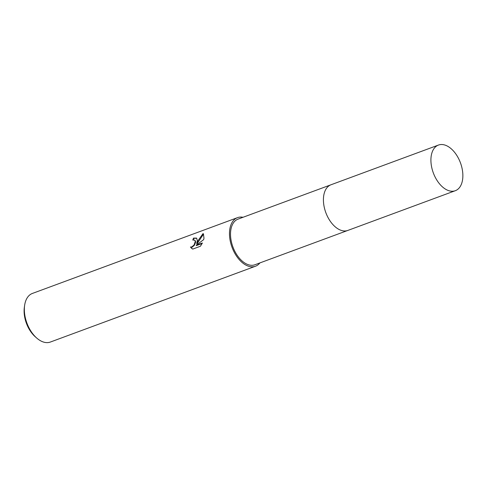 <?xml version="1.0" encoding="UTF-8"?>
<svg xmlns="http://www.w3.org/2000/svg" width="487" height="487" viewBox="0 0 487 487"><rect width="100%" height="100%" fill="white"/><g stroke="black" fill="none" stroke-linecap="round" stroke-linejoin="round"><path stroke-width="0.73" d="M323.417 200.035A24.326 14.47 69.7 0 0 332.183 223.752M323.818 195.117A24.332 14.47 69.7 0 0 335.847 227.356A24.332 14.476 69.7 0 0 347.834 230.43L455.321 190.703A24.326 14.47 69.7 0 0 462.65 171.917A24.326 14.47 69.7 0 0 450.445 148.133A24.326 14.47 69.7 0 0 438.458 145.059A24.326 14.47 69.7 0 0 431.129 163.845A24.326 14.47 69.7 0 0 443.334 187.629A24.326 14.47 69.7 0 0 455.321 190.703M330.685 184.89L238.058 219.12A24.326 14.47 69.7 0 0 230.911 229.456A24.326 14.47 69.7 0 0 237.212 255.358A24.326 14.47 69.7 0 0 254.92 264.758L347.554 230.528M197.338 240.675L196.687 243.573L198.264 240.335L203 233.626L203.414 233.87L203.986 238.222L203.639 239.653L196.139 245.302L202.385 242.995L200.394 246.258L192.688 249.107L190.417 247.031L191.805 246.915L194.051 245.01L195.269 241.442L194.733 240.115L192.803 240.048A25.908 15.414 -110.3 0 1 193.522 238.094L196.584 238.1L197.338 240.675M243.025 217.281A25.908 15.414 69.7 0 0 237.51 217.64L32.386 293.442A25.908 15.414 69.7 0 0 24.776 304.448A25.908 15.414 69.7 0 0 24.63 305.349A25.908 15.414 69.7 0 0 36.714 338.045A25.908 15.414 69.7 0 0 50.35 342.051L255.468 266.243A25.908 15.414 69.7 0 0 259.894 262.925M237.51 217.64A25.908 15.414 69.7 0 0 229.901 228.647A25.908 15.414 69.7 0 0 236.609 256.229A25.908 15.414 69.7 0 0 255.468 266.243M24.63 305.349L24.35 307.315A23.315 13.867 69.7 0 0 35.222 336.736L36.714 338.045M194.733 240.115L195.543 241.217L195.555 242.416L194.386 245.278L192.14 247.183L190.417 247.031M190.758 247.299L191.805 248.595M196.748 238.253L193.863 238.368A25.391 15.103 69.7 0 0 193.272 239.908M193.863 238.368L193.522 238.094M203.578 234.022L197.022 243.841L196.687 243.573M202.148 243.476L196.474 245.57L196.139 245.302M203.347 233.906L203 233.626M438.458 145.059L330.965 184.78A24.332 14.476 69.7 0 0 323.636 203.566A24.332 14.476 69.7 0 0 335.847 227.356"/></g></svg>
